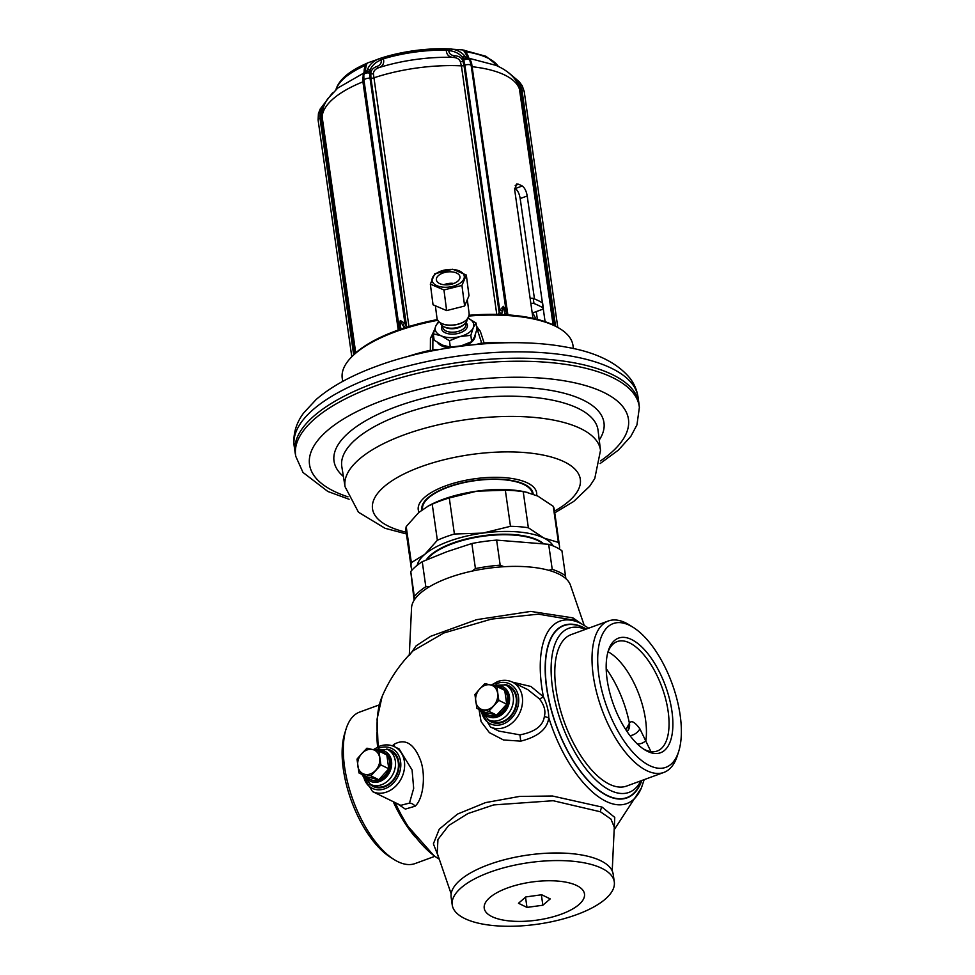 <?xml version="1.0" encoding="UTF-8"?>
<svg xmlns="http://www.w3.org/2000/svg" width="975" height="975" viewBox="0 0 975 975"><rect width="100%" height="100%" fill="white"/><g stroke="black" fill="none" stroke-linecap="round" stroke-linejoin="round"><path stroke-width="1.46" d="M498.322 66.41A83.302 31.627 171.9 0 0 465.648 51.748A2.779 1.597 -81.4 0 0 464.527 50.298A2.779 1.597 -81.4 0 0 464.38 50.286L462.528 49.908A2.779 2.754 98.3 0 0 462.467 49.896C463.612 50.164 465.136 52.309 467.013 56.318L467.354 59L464.856 56.148C461.516 52.016 456.739 49.615 450.535 48.933L445.441 48.75A2.779 1.012 -88.9 0 1 446.27 50.176A83.302 31.627 171.9 0 0 383.407 58.817A2.779 0.951 -106.7 0 1 383.797 57.22L378.946 58.78C373.279 61.084 369.452 64.667 367.465 69.53L365.722 73.101L365.406 70.285C366.003 65.934 366.722 63.485 367.563 62.948L365.71 63.85A2.779 1.536 -114 0 0 365.601 63.887C348.599 71.419 338.666 80.133 335.814 90.041M468.756 57.817A2.779 2.23 155.1 0 0 468.622 57.44L467.695 59.024M498.518 314.438L499.139 312.439L463.99 65.483L464.868 65.154A4.156 1.584 -8.1 0 1 471.193 65.654L469.877 60.535A4.156 2.657 -21.7 0 0 468.097 59.256L467.354 59M501.43 314.535L501.857 313.523L499.139 312.439L499.773 310.403L464.868 65.154A15.953 7.544 -85.4 0 0 463.649 60.377A4.156 2.657 -21.7 0 1 467.098 59.17L462.43 57.318A2.779 1.913 -39.8 0 1 464.856 56.148M496.775 314.401L461.407 65.861A2.779 1.048 -8.1 0 0 463.99 65.483L462.857 60.962C461.699 57.83 459.054 56.099 454.935 55.77A2.779 1.755 -88 0 1 453.265 57.403L452.924 57.403C448.756 56.964 446.538 54.551 446.27 50.176L448.793 50.566A2.779 1.792 -84.8 0 1 450.535 48.933M454.935 55.77L454.594 55.758C450.95 55.356 449.024 53.637 448.793 50.566C454.74 51.212 459.274 53.454 462.43 57.318L463.649 60.377L462.857 60.962A2.779 1.767 -21.4 0 1 460.358 61.754C459.432 59.17 457.068 57.72 453.265 57.403L452.924 57.403A91.394 34.71 171.9 0 0 452.875 57.391A91.394 34.71 171.9 0 0 379.19 67.531L378.873 67.628C375.351 68.945 373.523 70.98 373.388 73.71L408.927 326.54M462.455 49.896L445.417 48.75A2.779 1.012 -88.9 0 0 445.404 48.75A81.607 30.993 171.9 0 0 430.767 49.055A81.607 30.993 171.9 0 0 396.106 53.978A81.607 30.993 171.9 0 0 383.809 57.22L367.599 62.924A2.779 2.767 62.1 0 0 367.331 63.058L367.599 62.924M377.093 66.41A2.779 1.804 -107.7 0 0 379.19 67.531C382.98 66.007 384.394 63.095 383.407 58.817L381.103 59.877C381.761 62.875 380.421 65.057 377.093 66.41L376.777 66.507C372.974 67.933 370.975 70.297 370.768 73.625L370.951 78.268A2.779 1.048 171.9 0 0 373.547 77.939A99.889 37.928 171.9 0 1 461.407 65.861L460.358 61.754M501.857 313.523L503.393 306.321L505.05 314.706M504.697 311.147L506.098 310.915L506.391 313.024L506.098 310.867L503.393 306.321L499.773 310.403L502.539 310.976M506.732 314.791L506.391 313.024L504.952 313.767M532.972 318.337L514.69 189.869L516.628 184.068L518.554 184.202A99.889 37.928 -8.1 0 1 522.247 186.006C524.745 187.858 526.403 191.185 527.207 195.975L520.187 198.547C519.395 193.757 517.749 190.418 515.263 188.553A91.565 34.771 -8.1 0 0 514.581 188.187M545.098 321.677L543.258 308.722M542.429 302.92L527.207 195.975M537.383 319.386L536.274 311.586M534.471 298.911L520.187 198.547M342.676 381.42L342.237 378.263A116.537 44.253 -8.1 0 1 349.842 358.837L350.939 357.593A115.148 43.717 -8.1 0 1 396.301 330.744A115.148 43.717 171.9 0 1 437.348 319.593M573.422 348.575L572.971 345.418A116.537 44.253 171.9 0 0 560.247 328.892L558.846 328.014A115.148 43.717 171.9 0 0 469.207 315.278M349.842 358.837A116.537 44.253 -8.1 0 1 395.74 331.658A116.537 44.253 171.9 0 1 437.702 320.3M483.953 343.809L481.65 342.944L476.385 344.443M438.445 349.672L432.827 349.659L430.828 351.146M437.653 342.591A19.427 10.481 -7.4 0 0 448.987 347.88M465.648 345.577A19.427 10.481 -7.4 0 0 475.142 335.242M560.247 328.892A116.537 44.253 171.9 0 0 469.072 316.034M639.064 404.479A173.672 65.947 171.9 0 0 638.942 403.443A173.672 65.947 171.9 0 0 374.814 382.931A173.672 65.947 171.9 0 0 295.072 452.388A173.672 65.947 171.9 0 0 295.242 453.412L295.791 456.373A173.538 65.898 -8.1 0 1 375.302 385.954A173.538 65.898 171.9 0 1 547.462 362.334A173.538 65.898 171.9 0 1 639.368 407.477L639.064 404.479M532.435 493.825L532.435 493.789A55.49 21.072 171.9 0 0 448.037 487.232A55.49 21.072 171.9 0 0 422.553 509.425L422.565 509.486M412.059 570.046A74.917 28.446 -8.1 0 1 411.121 566.914L405.99 530.851A74.917 28.446 -8.1 0 1 406.209 526.561L418.811 512.448L428.805 505.696A69.359 26.337 -8.1 0 1 476.885 491.168A69.359 26.337 -8.1 0 1 525.391 491.948L537.822 496.08L553.264 506.342A74.917 28.446 -8.1 0 1 554.324 509.742L559.455 545.805A74.917 28.446 -8.1 0 1 559.431 549.071M427.282 506.537L432.23 504.197A74.917 28.446 171.9 0 1 449.28 497.957L476.885 491.168L505.342 490.242A74.917 28.446 -8.1 0 1 523.222 491.692L527.451 492.412M411.121 566.914A74.917 28.446 -8.1 0 1 411.34 562.624L424.771 554.373L437.361 540.26A74.917 28.446 -8.1 0 1 454.411 534.008L482.857 533.093L510.473 526.305L505.342 490.242M454.411 534.008L449.28 497.957M510.473 526.305A74.917 28.446 -8.1 0 1 528.352 527.755L543.794 538.017L558.395 542.405L553.264 506.342M528.352 527.755L523.222 491.692M437.361 540.26L432.23 504.197M411.34 562.624L406.209 526.561M553.166 545.939A69.359 26.337 -8.1 0 0 543.794 538.017A69.359 26.337 -8.1 0 0 482.857 533.093A69.359 26.337 171.9 0 0 424.771 554.373A69.359 26.337 -8.1 0 0 417.19 565.293M426.173 559.979A62.424 23.705 -8.1 0 1 452.558 543.124A62.424 23.705 -8.1 0 1 543.319 543.562M558.395 542.405A74.917 28.446 -8.1 0 1 559.455 545.805M426.794 559.711A62.424 23.705 -8.1 0 1 452.632 543.636A62.424 23.705 171.9 0 1 542.673 543.477M429.414 586.755L425.819 586.731L422.248 561.685L446.928 551.704L471.863 543.514L475.434 568.559L472.192 571.082A80.462 30.554 171.9 0 0 429.414 586.755A80.462 30.554 171.9 0 0 414.68 599.418A80.462 30.554 171.9 0 0 411.548 607.803L409.317 654.749M548.669 544.306L552.228 569.363A81.851 31.078 -8.1 0 1 565.5 575.835L561.929 550.778A81.851 31.078 -8.1 0 0 548.669 544.306L496.628 540.113A81.851 31.078 171.9 0 0 471.863 543.514M552.228 569.363L548.827 570.338A80.462 30.554 171.9 0 1 558.687 573.995A80.462 30.554 171.9 0 1 565.853 578.65A80.462 30.554 -8.1 0 1 570.448 585.183L584.183 625.267M409.512 655.249L416.179 645.791L430.682 636.297L476.592 619.673L530.68 611.41L572.837 617.857L581.344 623.707M548.827 570.338A80.462 30.554 171.9 0 0 503.953 566.719A80.462 30.554 171.9 0 0 472.192 571.082M503.953 566.719L500.187 565.159A81.851 31.078 171.9 0 0 475.434 568.559M425.819 586.731A81.851 31.078 171.9 0 0 414.326 596.615L414.68 599.418M422.248 561.685A81.851 31.078 171.9 0 0 410.768 571.557L414.095 600.308M410.768 571.557L414.326 596.615M496.628 540.113L500.187 565.159M565.853 578.65L565.5 575.835M378.507 746.631A97.147 43.948 69.9 0 1 382.102 696.564C389.5 679.295 399.872 664.012 413.205 650.739L443.783 633.019L491.473 619.101L538.285 614.153L573.629 620.1L581.197 623.634A97.147 43.948 69.9 0 0 580.698 623.378A97.147 43.948 69.9 0 0 543.416 696.796L530.961 686.485L512.497 682.159M396.886 803.437L405.344 809.092L415.118 806.191C424.186 798.001 425.77 772.505 420.03 759.086C413.558 743.255 404.918 738.319 394.095 744.291L392.389 745.838M614.213 828.884L614.762 817.416L602.038 807.093L552.411 796.002L519.492 796.441L485.538 802.608L457.482 814.088L439.25 829.177L433.388 843.85L438.433 856.708M479.018 709.398L481.089 721.634L489.377 732.627L503.527 739.988L520.747 741.134C538.127 736.734 547.475 728.922 548.767 717.697C548.693 711.104 546.914 704.133 543.416 696.796A6.935 1.207 -36.6 0 1 539.382 698.807L527.719 689.581L512.35 682.086C507.683 679.904 502.759 679.746 497.555 681.598L491.217 685.096M479.871 709.824L490.449 726.972L498.895 731.092L519.943 734.858C535.031 731.957 543.173 725.79 544.379 716.345C545.842 710.787 544.184 704.949 539.382 698.807M640.916 780.829A87.397 39.548 -110.1 0 1 628.936 792.407A87.397 39.548 -110.1 0 1 610.265 790.384A87.397 39.548 69.9 0 1 556.079 705.717A87.397 39.548 69.9 0 1 568.815 628.278A87.397 39.548 69.9 0 1 585.439 629.375M626.608 786.069A80.645 36.489 -110.1 0 1 609.387 784.205A80.645 36.489 69.9 0 1 559.382 706.071A80.645 36.489 69.9 0 1 571.131 634.615L608.351 620.977A80.645 36.489 69.9 0 0 596.602 692.433A80.645 36.489 69.9 0 0 646.608 770.567A80.645 36.489 -110.1 0 0 663.841 772.432L626.608 786.069M608.351 620.977A80.645 36.489 69.9 0 1 625.584 622.842A80.645 36.489 -110.1 0 1 629.57 625.072L633.336 627.461A76.55 34.637 -110.1 0 1 678.722 751.347A76.55 34.637 -110.1 0 1 649.508 765.558A76.55 34.637 69.9 0 1 598.894 675.626A76.55 34.637 69.9 0 1 629.557 625.341A76.55 34.637 -110.1 0 1 633.336 627.461M678.722 751.347L677.381 755.601A80.645 36.489 -110.1 0 1 663.841 772.432M631.581 639.539A61.047 27.617 -110.1 0 1 671.933 711.25A61.047 27.617 -110.1 0 1 647.485 751.347A61.047 27.617 69.9 0 1 644.463 749.653A61.047 27.617 69.9 0 1 608.278 650.873A61.047 27.617 69.9 0 1 631.581 639.539M607.852 652.36A58.268 26.362 69.9 0 1 617.163 641.587A58.268 26.362 69.9 0 1 629.618 642.927A58.268 26.362 -110.1 0 1 665.742 699.38A58.268 26.362 -110.1 0 1 657.247 751.006A58.268 26.362 -110.1 0 1 644.804 749.665A58.268 26.362 69.9 0 1 643.171 748.8M650.934 751.615L639.905 728.898C634.762 721.89 631.264 720.013 629.411 723.279L625.816 729.702M606.182 668.618A69.554 31.468 -110.1 0 1 629.411 723.279A11.103 10.335 -152.7 0 1 628.534 729.763L627.083 731.628M628.266 725.558A11.103 9.933 -153.5 0 1 627.997 730.616M639.905 728.898A11.103 8.422 -46 0 1 629.984 735.65M379.324 704.876L359.653 712.079A80.645 36.489 69.9 0 0 346.101 728.922L344.772 733.176A76.55 34.637 69.9 0 0 390.146 857.049L393.912 859.438A80.645 36.489 69.9 0 0 397.91 861.681A80.645 36.489 -110.1 0 0 415.131 863.545L434.801 856.33M346.101 728.922A80.645 36.489 69.9 0 0 393.912 859.438M376.85 732.469A87.397 39.548 69.9 0 0 377.642 747.021M393.193 801.633A87.397 39.548 69.9 0 0 415.094 836.867M361.944 774.406L372.523 791.554L400.762 805.338L409.488 803.083L413.68 788.361L412.072 769.933L399.141 748.971L394.424 746.667C389.768 744.486 384.832 744.327 379.628 746.18L373.303 749.678M369.598 783.912A20.122 16.234 -64 0 0 373.181 786.472A20.122 16.234 -64 0 0 391.499 782.486A20.122 16.234 -64 0 0 398.848 762.231A20.122 16.234 -64 0 0 390.829 750.323A20.122 16.234 -64 0 0 386.587 749.068M371.902 785.082A20.122 16.234 -64 0 0 374.315 786.959M391.901 750.908A20.122 16.234 -64 0 0 388.928 750.165M390.524 750.945A19.427 15.673 116 0 1 398.263 762.438A19.427 15.673 116 0 1 391.17 781.999A19.427 15.673 116 0 1 373.486 785.85L370.549 784.412A19.427 15.673 -64 0 0 388.221 780.561A19.427 15.673 -64 0 0 395.326 761A19.427 15.673 -64 0 0 387.575 749.507L390.524 750.945M370.597 779.634A15.113 12.188 -64 0 0 370.963 779.817A15.113 12.188 -64 0 0 384.723 776.819A15.113 12.188 -64 0 0 390.232 761.609A15.113 12.188 -64 0 0 384.211 752.663A15.113 12.188 -64 0 0 383.833 752.493M358.971 772.956L356.996 759.123L361.798 753.565L366.966 748.191L378.909 751.091L380.884 764.924L370.902 775.856L358.971 772.956L366.88 776.819A15.113 12.188 -64 0 0 370.232 779.464A15.113 12.188 -64 0 0 378.824 779.72A15.113 12.188 -64 0 0 388.793 768.787A15.113 12.188 -64 0 0 389.5 761.243A15.113 12.188 -64 0 0 386.819 754.955A15.113 12.188 -64 0 0 383.48 752.31A15.113 12.188 -64 0 0 379.324 751.298M378.909 751.091L386.819 754.955L388.793 768.787L378.824 779.72L366.88 776.819M380.884 764.924L388.793 768.787M370.902 775.856L378.824 779.72M364.747 774.308A13.089 10.554 116 0 1 357.788 765.948A13.089 10.554 116 0 1 361.798 753.565A13.089 10.554 116 0 1 372.755 749.543A13.089 10.554 116 0 1 379.702 757.916A13.089 10.554 116 0 1 375.704 770.299A13.089 10.554 116 0 1 364.747 774.308M612.215 870.931L614.287 827.214L610.959 819.085L600.442 811.785L553.166 800.719L493.679 804.923L467.927 813.552L448.622 825.581L437.946 839.487L437.214 853.162L451.157 893.856M600.722 860.73A81.851 31.078 171.9 0 0 507.463 858.975A81.851 31.078 171.9 0 0 451.145 897.366L452.229 904.958A81.851 31.078 171.9 0 0 464.722 918.523A81.851 31.078 -8.1 0 0 557.98 920.278A81.851 31.078 -8.1 0 0 614.287 881.888L613.214 874.307A81.851 31.078 -8.1 0 0 600.722 860.73M614.287 881.888A81.851 31.078 -8.1 0 0 601.794 868.311A81.851 31.078 171.9 0 0 508.536 866.568A81.851 31.078 171.9 0 0 452.229 904.958M576.749 885.544A50.639 19.232 -8.1 0 1 561.234 914.197A50.639 19.232 -8.1 0 1 491.948 916.61A50.639 19.232 171.9 0 1 507.463 887.969A50.639 19.232 171.9 0 1 576.749 885.544M525.842 896.927L518.481 903.264L526.987 907.408L542.856 905.227L550.217 898.901L541.71 894.757L525.842 896.927M542.856 905.227L541.369 894.794M526.987 907.408L525.525 897.207M554.58 325.613L521.101 90.382L519.443 85.617L516.823 82.205M553.105 324.894L519.309 88.164C517.737 81.132 510.997 71.833 495.958 65.362L468.402 58.11M470.462 62.205A2.779 1.755 158.3 0 0 471.522 62.656L469.694 58.719M471.522 62.656L507.878 314.888M464.77 51.858L465.855 52.382M326.649 100.425L321.275 109.017L320.214 109.005L318.423 113.636A4.156 1.499 14.3 0 1 320.288 112.893L321.275 109.017L318.423 113.636L318.082 119.888A4.156 1.584 -8.1 0 1 319.995 118.231A15.953 14.759 173.8 0 1 320.288 112.893L321.128 112.881L320.86 117.914A2.779 1.048 171.9 0 0 322.14 116.878L355.729 352.877M323.212 108.006L321.128 112.881A2.779 0.999 -166 0 0 322.225 112.588M363.626 73.137L364.065 72.345M364.857 67.507L364.942 65.593A2.779 1.536 -114 0 1 365.601 63.887L367.27 63.095M365.869 65.459L364.942 65.593A83.302 31.627 171.9 0 0 336.082 89.493M399.323 329.66L364.004 80.401A4.156 1.584 -8.1 0 1 370.037 78.195A15.953 7.215 -110.1 0 1 369.854 73.271L370.134 69.993L365.698 73.308L364.102 72.211A2.779 2.243 7.5 0 1 365.406 70.285M367.343 63.058C365.089 65.593 364.016 68.543 364.114 71.894L364.102 72.211M373.388 73.71A2.779 1.779 -175.3 0 1 370.768 73.625L369.854 73.271A4.156 2.669 5 0 0 366.21 73.04L365.905 72.942M367.465 69.53A2.779 1.938 -157 0 1 370.134 69.993C372.023 65.447 375.68 62.083 381.103 59.877A2.779 1.84 -111.1 0 0 378.946 58.78M400.993 329.087L400.372 325.492L398.909 325.65L400.323 320.495L404.942 323.444L402.431 324.736L404.515 327.917M406.721 327.222L370.951 78.268L370.037 78.195L404.942 323.444L406.1 325.223L403.784 327.003M400.372 325.492L400.323 320.495L402.431 324.736M400.835 328.075L399.189 327.758L363.919 79.792M363.943 80.011L363.894 79.572A15.953 7.215 -110.1 0 1 363.821 75.477A4.156 2.669 5 0 1 363.821 75.197L363.894 79.572A15.953 7.215 -110.1 0 0 364.004 80.401L364.041 80.791A2.779 1.048 -8.1 0 1 362.919 81.839L363.236 73.369L337.85 87.994L327.624 98.902C324.053 104.349 322.201 109.553 322.043 114.514L322.14 116.878A99.889 37.928 171.9 0 1 362.919 81.839L398.239 330.05M376.777 66.507A2.779 1.804 -107.8 0 0 378.873 67.628A91.748 34.832 -8.1 0 1 453.265 57.403M555.555 326.113L522.015 90.456A15.953 14.759 -6.2 0 0 520.248 85.41A4.156 1.462 -30.4 0 1 522.149 85.605L519.2 81.778M471.266 66.178A2.779 1.048 171.9 0 0 472.558 66.763A99.889 37.928 171.9 0 1 519.638 89.737A2.779 1.048 -8.1 0 0 521.101 90.382L522.015 90.456A4.156 1.584 -8.1 0 1 524.221 91.516L522.149 85.605A4.156 1.462 -30.4 0 1 522.161 85.629L513.155 77.049M450.718 284.408A8.324 4.497 -7.4 0 0 447.269 284.846M453.887 283.457A10.408 5.618 172.6 0 0 451.973 283.274A10.408 5.618 -7.4 0 0 443.954 284.749M445.417 284.858A11.883 6.411 172.6 0 1 436.386 279.862A11.883 6.411 172.6 0 1 450.938 271.806A11.883 6.411 172.6 0 1 459.956 276.803A11.883 6.411 172.6 0 1 445.417 284.858M451.949 269.417A16.234 8.763 172.6 0 1 463.868 278.96A16.234 8.763 172.6 0 1 444.405 287.247A16.234 8.763 172.6 0 1 432.486 277.704A16.234 8.763 172.6 0 1 451.949 269.417M461.943 285.419L443.954 289.965L430.353 284.152L434.74 273.792L452.729 269.234L466.33 275.048L461.943 285.419L464.624 306.028L446.635 310.586L433.034 304.773L430.353 284.152M443.954 289.965L446.635 310.586M466.33 275.048L468.999 295.669L464.624 306.028M440.371 322.908A13.492 7.288 -7.4 0 0 444.027 326.771A13.492 7.288 -7.4 0 0 450.548 328.209A13.492 7.288 172.6 0 0 464.563 324.102A13.492 7.288 172.6 0 0 467.098 319.434M464.563 324.102L463.271 325.187A11.651 6.289 172.6 0 1 451.181 328.733A11.651 6.289 -7.4 0 1 445.538 327.49L444.027 326.771M468.073 318.228A19.427 10.493 172.6 0 1 473.302 327.612L473.216 327.819A19.427 10.493 172.6 0 1 460.139 336.533L470.84 335.327L471.668 341.689L474.472 336.984L476.885 329.367L476.056 323.005L467.915 318.155M439.128 321.982A19.427 10.493 -7.4 0 0 435.764 326.125L435.679 326.32A19.427 10.493 -7.4 0 0 441.066 335.778L441.322 335.888A19.427 10.493 -7.4 0 0 459.798 336.631L460.139 336.533M438.592 321.47L435.764 326.125M435.679 326.32L433.302 333.828L434.131 340.202L442.394 345.101L450.292 347.1L461.175 345.845L471.668 341.689M433.302 333.828L441.066 335.778M441.322 335.888L449.463 340.738L450.292 347.1M449.463 340.738L459.798 336.631M470.84 335.327L473.216 327.819M473.302 327.612L476.056 323.005M487.524 719.318A20.122 16.234 -64 0 0 491.107 721.89A20.122 16.234 -64 0 0 509.425 717.905A20.122 16.234 -64 0 0 516.774 697.637A20.122 16.234 -64 0 0 508.743 685.73A20.122 16.234 -64 0 0 504.514 684.487M489.828 720.488A20.122 16.234 -64 0 0 492.241 722.378M509.827 686.327A20.122 16.234 -64 0 0 506.854 685.583M508.45 686.351A19.427 15.673 116 0 1 516.189 697.856A19.427 15.673 116 0 1 509.096 717.417A19.427 15.673 116 0 1 491.412 721.268L488.463 719.83A19.427 15.673 -64 0 0 506.147 715.979A19.427 15.673 -64 0 0 513.252 696.418A19.427 15.673 -64 0 0 505.501 684.913L508.45 686.351M488.524 715.041A15.113 12.188 -64 0 0 488.889 715.236A15.113 12.188 -64 0 0 502.637 712.237A15.113 12.188 -64 0 0 508.158 697.015A15.113 12.188 -64 0 0 502.137 688.082A15.113 12.188 -64 0 0 501.759 687.899M476.885 708.362L474.923 694.529L479.712 688.972L484.892 683.597L496.836 686.51L498.798 700.342L488.828 711.275L476.885 708.362L484.807 712.225A15.113 12.188 -64 0 0 488.146 714.87A15.113 12.188 -64 0 0 496.738 715.138A15.113 12.188 -64 0 0 506.72 704.206A15.113 12.188 -64 0 0 507.427 696.662A15.113 12.188 -64 0 0 504.745 690.361A15.113 12.188 -64 0 0 501.394 687.716A15.113 12.188 -64 0 0 497.25 686.705M496.836 686.51L504.745 690.361L506.72 704.206L496.738 715.138L484.807 712.225M498.798 700.342L506.72 704.206M488.828 711.275L496.738 715.138M482.674 709.727A13.089 10.554 116 0 1 475.715 701.354A13.089 10.554 116 0 1 479.712 688.972A13.089 10.554 116 0 1 490.669 684.962A13.089 10.554 116 0 1 497.628 693.335A13.089 10.554 116 0 1 493.63 705.717A13.089 10.554 116 0 1 482.674 709.727M532.46 312.987A83.241 31.602 -8.1 0 1 535.531 318.923M530.144 298.447A2.779 1.048 -8.1 0 1 533.252 298.435A101.278 38.452 -8.1 0 1 542.344 302.859A2.779 1.048 -8.1 0 1 542.648 303.262L543.38 308.344A2.779 1.048 171.9 0 0 543.063 307.942A101.278 38.452 -8.1 0 0 533.983 303.517A2.779 1.048 171.9 0 0 530.863 303.53M532.228 313.072L542.1 309.453A2.779 1.048 171.9 0 0 543.38 308.344M533.508 318.459A83.241 31.602 171.9 0 0 532.886 317.716M462.528 49.908C465.38 51.151 467.403 53.662 468.634 57.452A2.779 2.23 155.1 0 0 467.013 56.318M468.878 58.025L469.877 60.535A4.156 2.657 -21.7 0 1 469.974 60.889A15.953 7.544 -85.4 0 1 471.193 65.63A4.156 1.584 -8.1 0 1 471.193 65.666L506.086 310.806M454.594 55.758A2.779 1.755 -88.2 0 1 452.924 57.403A221.971 221.971 0 0 0 452.875 57.391M484.1 342.92A116.537 44.253 -8.1 0 1 504.916 342.798M406.855 356.753A116.537 44.253 -8.1 0 1 430.353 350.244M433.302 333.877A22.571 12.188 -7.4 0 0 432.912 336.18L432.827 349.659M481.65 342.944L477.445 330.062A22.571 12.188 -7.4 0 0 476.787 328.599M432.912 336.18A2.779 2.328 -179.6 0 0 430.45 338.739M477.445 330.062A2.779 2.328 -18 0 1 480.468 331.866M638.04 397.093A173.672 65.947 -8.1 0 0 373.913 376.582A173.672 65.947 171.9 0 0 294.17 446.026C292.463 430.572 298.789 419.543 303.603 413.034L316.217 399.445C331.195 386.551 351.378 375.472 376.764 366.21C433.692 345.016 511.729 336.948 565.415 346.978C595.189 351.951 616.651 362.298 629.801 377.995C634.213 383.675 636.955 390.037 638.04 397.093L638.942 403.443M347.977 496.836A161.07 61.157 -8.1 0 1 383.492 400.177A161.07 61.157 171.9 0 1 584.025 385.137A161.07 61.157 171.9 0 1 600.539 460.883M599.247 440.03A136.342 51.772 171.9 0 0 549.534 390.171A136.342 51.772 171.9 0 0 396.618 406.575A136.342 51.772 -8.1 0 0 343.395 476.446M598.041 430.243A129.395 49.14 171.9 0 0 401.188 414.619A129.395 49.14 -8.1 0 0 341.823 466.708L345.065 486.744A129.017 48.994 -8.1 0 1 404.259 434.801A129.017 48.994 171.9 0 1 600.515 450.389L598.041 430.243M554.519 511.095A104.947 39.853 171.9 0 0 555.531 458.311A104.947 39.853 171.9 0 0 420.7 466.842A104.947 39.853 -8.1 0 0 406.185 532.216M419.006 512.265A59.804 22.705 -8.1 0 1 445.709 485.83A59.804 22.705 171.9 0 1 507.597 477.933A59.804 22.705 171.9 0 1 536.628 495.519M533.167 494.093A56.184 21.328 171.9 0 0 503.478 479.42A56.184 21.328 171.9 0 0 447.671 487.061A56.184 21.328 -8.1 0 0 421.943 509.949M575.018 620.709A6.935 5.594 116 0 1 572.837 617.857M395.155 802.596A97.147 43.948 69.9 0 0 439.298 859.231M544.379 716.345A6.935 1.341 10.2 0 0 548.767 717.697A97.147 43.948 69.9 0 0 606.023 801.34A97.147 43.948 69.9 0 0 641.392 787.958L644.17 779.647M520.747 741.134L519.943 734.858M586.341 629.033A91.882 41.572 69.9 0 0 583.416 627.461A91.882 41.572 69.9 0 0 546.609 687.826A91.882 41.572 69.9 0 0 607.364 795.771A91.882 41.572 69.9 0 0 641.83 780.5M641.538 780.597A91.565 41.425 -110.1 0 1 607.327 795.478A91.565 41.425 69.9 0 1 546.78 687.899A91.565 41.425 69.9 0 1 583.452 627.754A91.565 41.425 -110.1 0 1 586.06 629.143M608.071 651.763A58.268 26.362 -110.1 0 1 645.852 740.768A11.103 9.104 -44.1 0 1 637.345 743.974M437.592 855.733A91.882 41.572 69.9 0 0 438.214 856.087M394.095 744.291A6.935 5.375 -128.2 0 1 394.229 746.582M415.118 806.191A6.935 5.704 45.4 0 0 409.488 803.083M372.523 791.554A24.972 20.146 -64 0 0 386.734 791.993A24.972 20.146 -64 0 0 404.235 769.738A24.972 20.146 -64 0 0 394.424 746.667M363.894 777.562A22.193 17.916 -64 0 0 384.893 788.726A22.193 17.916 -64 0 0 400.591 761.585A22.193 17.916 -64 0 0 379.117 748.069A22.193 17.916 -64 0 0 378.081 748.483M365.052 775.929A16.648 13.431 -64 0 0 381.968 780.463A16.648 13.431 -64 0 0 391.523 761.134A16.648 13.431 -64 0 0 376.825 750.555M602.038 807.093A6.935 5.594 -64 0 0 600.442 811.785M508.182 72.357L519.163 81.644L518.212 81.949L520.248 85.41L519.443 85.617A2.779 0.975 -30.2 0 1 518.468 85.69M364.065 72.382L363.821 75.197A4.156 2.669 5 0 1 365.247 73.393L365.576 73.064M363.748 76.757A2.779 1.767 5 0 1 362.749 77.61M353.657 354.778L319.995 118.231L320.86 117.914L354.461 354.023M515.19 185.433L518.554 184.202M522.247 186.006L515.263 188.553M469.194 314.108A16.234 8.763 172.6 0 1 449.317 325.114A16.234 8.763 172.6 0 1 436.995 318.289C437.958 322.445 442.089 324.785 449.402 325.309C461.638 324.76 468.232 321.031 469.194 314.108L467.464 300.812M466.013 320.3A15.819 8.543 172.6 0 1 449.463 325.236M449.341 325.236A15.819 8.543 172.6 0 1 441.638 323.456M442.601 325.942L442.784 327.308A11.651 6.289 -7.4 0 0 451.632 332.207A11.651 6.289 172.6 0 0 465.892 324.309L465.721 322.944M465.965 322.628A13.041 7.044 172.6 0 1 464.722 330.379A13.041 7.044 172.6 0 1 451.462 334.133A13.041 7.044 -7.4 0 1 442.284 325.699M490.449 726.972A24.972 20.146 -64 0 0 504.66 727.399A24.972 20.146 -64 0 0 522.161 705.157A24.972 20.146 -64 0 0 512.35 682.086M481.821 712.981A22.193 17.916 -64 0 0 502.82 724.145A22.193 17.916 -64 0 0 518.517 697.003A22.193 17.916 -64 0 0 497.031 683.475A22.193 17.916 -64 0 0 496.007 683.889M482.978 711.336A16.648 13.431 -64 0 0 499.895 715.882A16.648 13.431 -64 0 0 509.45 696.552A16.648 13.431 -64 0 0 494.752 685.973M533.252 298.435L533.983 303.517M542.344 302.859L543.063 307.942M506.098 310.867L471.193 65.654M434.338 330.074L430.438 338.483L430.353 351.244M484.38 343.785L480.395 331.512L476.458 326.125M294.17 446.026L295.072 452.388M295.791 456.373L302.981 472.448L327.856 491.485L349.087 499.261M639.368 407.477L636.943 424.917L630.849 436.349L618.369 450.133L600.149 463.527M600.515 450.389L594.762 478.567L589.704 486.22L573.714 501.442L554.763 512.838M345.065 486.744L358.459 512.204L385.052 528.292L406.429 533.947M588.681 628.18L581.197 623.634M382.102 696.564L377.069 719.099L378.105 746.801M394.436 802.242L406.563 824.753L434.058 855.794L439.298 859.255M387.575 749.507L374.132 749.885M362.883 774.857L370.549 784.412M384.211 752.663L383.48 752.31M370.963 779.817L370.232 779.464M641.392 787.958L614.177 829.774M557.785 327.368L524.221 91.516M498.518 66.495L485.964 56.282L462.893 50.005M445.417 48.75L430.767 49.055L396.106 53.978L383.797 57.22M332.56 92.844L320.214 108.993L318.423 113.624M351.78 356.679L318.082 119.888M364.455 72.211L363.224 73.357M435.459 306.442L436.995 318.289M505.501 684.913L492.058 685.303M480.797 710.275L488.463 719.83M502.137 688.082L501.394 687.716M488.889 715.236L488.146 714.87M529.474 293.731L528.986 290.282M523.392 250.075L523.002 248.272M517.298 207.492L517.055 206.456M523.514 251.867L523.38 250.051M517.554 210.003L517.42 208.187"/></g></svg>
